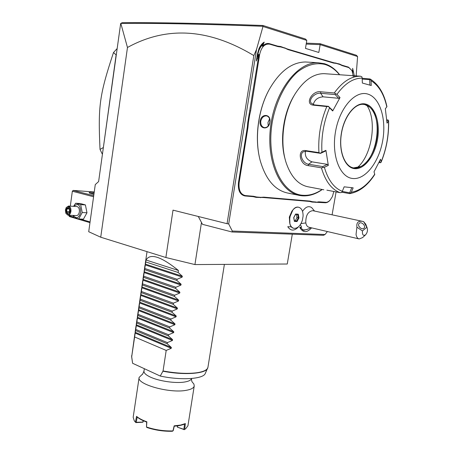 <?xml version="1.0" encoding="UTF-8"?>
<svg xmlns="http://www.w3.org/2000/svg" width="454" height="454" viewBox="0 0 454 454"><rect width="100%" height="100%" fill="white"/><g stroke="black" fill="none" stroke-linecap="round" stroke-linejoin="round"><path stroke-width="0.68" d="M292.308 234.173L287.257 264.012L194.936 264.568L165.863 257.514L100.731 237.215L88.712 231.722L95.266 184.602L98.62 181.566L120.65 23.597L122.018 22.745C157.169 22.405 204.158 23.324 262.991 25.492L305.406 39.01L306.796 40.4L305.468 48.391L318.821 52.471L320.144 44.64L357.582 56.523L356.095 76.55M165.863 257.514L173.014 210.14L227.057 223.691L253.826 55.581C208.919 28.5 166.8 25.799 127.472 47.483L120.798 23.324M127.472 47.483L100.731 237.215M227.057 223.691L228.697 223.941L256.521 49.458L253.826 55.581M332.09 214.821L336.085 191.911M256.521 49.458L262.979 26.497L306.796 40.4M228.697 223.941L232.283 231.035L325.053 234.514L327.396 231.54M300.412 224.548L301.621 227.335L299.714 227.25C302.807 232.879 306.768 233.084 311.603 227.863M314.577 211.065L311.654 207.586C308.561 205.617 305.519 206.882 302.523 211.382M311.262 227.783L310.621 227.755M298.664 207.24L298.505 207.206C296.576 206.933 294.714 207.841 292.915 209.935L291.916 211.133L289.323 217.091L289.726 223.067M256.998 56.619L257.577 56.654L258.899 54.82L256.294 61.035L257.407 54.077L258.967 48.629C260.312 45.61 262.066 43.436 264.228 42.108L262.452 46.336C264.625 43.907 266.952 43.022 269.443 43.686L277.638 46.115L280.674 46.518L287.757 49.117L333.27 62.612L339.496 64.008L341.896 65.172L348.547 67.147L352.151 70.818M352.758 72.356L352.644 68.338L354.574 76.885M315.734 202.376L318.725 201.831L326.488 202.365L328.197 201.729L329.922 200.356C328.361 202.053 326.744 202.853 325.075 202.751L312.046 202.07L309.56 201.434L263.428 197.53L256.107 197.365L253.19 196.661L244.899 195.958C239.922 194.772 237.782 190.277 238.481 182.468L247.299 127.341L247.753 122.506L258.899 54.82M291.502 226.864L287.768 226.694C290.6 231.035 294.09 231.2 298.238 227.182L298.011 227.17M198.296 216.479L202.478 224.338L232.022 231.988L323.452 235.297L325.053 234.514M232.022 231.988L232.283 231.035M306.183 44.078L320.144 44.64L320.093 43.692L356.339 55.246L357.582 56.523M306.337 43.153L320.093 43.692M262.979 26.497L262.991 25.492M121.031 23.387C156.318 23.08 203.602 24.045 262.872 26.287M116.269 55.008L113.489 52.539L117.172 48.544M103.353 147.629L116.111 54.996M102.417 154.349L100.022 149.411L103.2 147.601M100.022 149.411C98.036 105.742 99.352 95.51 113.489 52.539M201.48 222.466L194.936 264.568M308.487 228.912L303.675 230.36L299.895 227.255M359.165 238.94C357.531 238.549 356.486 237.045 356.044 234.434L356.923 227.176C356.316 222.732 358.138 220.786 362.383 221.319L363.671 221.654L366.832 227.301L362.434 230.944C362.213 234.877 363.274 236.159 365.618 234.78L362.576 237.612L359.165 238.94L309.095 227.278C307.409 226.875 306.314 225.428 305.809 222.925L300.996 223.584M362.383 221.319L312.687 210.656C307.925 211.496 305.633 215.588 305.809 222.925M298.522 207.211C301.609 208.091 303.13 211.059 303.09 216.11L302.387 220.241C300.435 225.837 297.62 228.527 293.954 228.322C285.657 227.289 290.412 205.236 298.522 207.211L298.505 207.206M363.671 221.654L365.799 224.344M362.434 230.944L356.923 227.176M359.284 223.289C361.56 221.212 366.31 226.183 363.972 228.197L363.875 228.283C361.611 230.371 356.85 225.411 359.165 223.391L359.284 223.289M365.618 234.78C367.348 232.692 367.859 230.388 367.15 227.863L366.832 227.301M359.307 226.921L358.87 226.149M293.789 228.288C291.973 227.806 290.679 226.319 289.919 223.822L289.675 217.392L292.915 209.935M295.639 214.021L293.693 217.636L294.391 221.404L297.035 221.552L298.97 217.954L298.278 214.192L295.639 214.021L295.446 214.39M298.278 214.192L297.75 214.538L295.554 214.396L297.75 214.538M298.97 217.954L298.329 217.858L297.716 214.538M297.035 221.552L296.615 221.041L298.329 217.858L296.978 217.551L296.405 214.453M294.391 221.404L294.3 220.916M294.379 220.684L295.265 220.729L296.978 217.551M295.265 220.729L296.615 221.041L294.419 220.916M258.774 49.1L264.228 42.108M261.635 44.753L262.548 44.793C260.193 47.051 258.655 50.241 257.946 54.349L257.577 56.654M262.452 46.336L262.548 44.793M280.674 46.518L280.986 47.017L277.922 46.603L269.727 44.18C264.744 43.505 261.373 46.983 259.614 54.611L250.608 110.907L249.524 115.685L248.871 115.537M280.986 47.017L285.191 48.266L284.936 47.789M335.864 62.924L336.164 63.39L333.548 63.072L288.04 49.6L285.191 48.266M336.164 63.39L339.751 64.451L339.496 64.008M353.45 77.214L352.054 70.631L348.825 67.595L342.174 65.626L339.751 64.451M330.154 200.101L332.39 196.593L333.849 191.486M316.12 202.03L312.483 201.724L312.046 202.07M260.42 197.728L260.806 197.348L263.842 197.155L309.969 201.088L312.483 201.724M260.806 197.348L256.555 196.991L256.107 197.365M247.753 122.506L248.423 122.563L247.963 127.443L239.139 182.57C238.463 190.095 240.524 194.431 245.319 195.572L253.604 196.281L256.555 196.991M248.423 122.563L249.524 115.685M268.603 90.647C258.383 109.777 254.756 136.37 259.342 156.919M307.545 62.107L305.519 61.988C291.547 62.204 279.335 71.579 268.882 90.125C257.917 110.487 254.478 139.253 260.176 160.466C265.794 179.795 275.215 190.703 288.438 193.194L290.038 193.398M290.055 193.54L298.522 195.226M339.671 74.757C335.336 69.15 330.245 65.461 324.4 63.696L318.027 62.726C297.455 61.852 274.863 91.106 270.595 126.609C266.089 162.095 280.691 192.956 300.412 195.606L302.001 195.805C308.902 196.344 315.655 194.244 322.272 189.5M260.131 121.053C261.425 112.847 271.583 114.05 269.829 122.291C268.859 130.667 258.769 129.242 260.131 121.053L260.789 121.156C261.805 117.404 263.808 115.662 266.799 115.929C269.154 116.809 270.141 118.931 269.767 122.302C268.893 126.053 267.037 127.824 264.188 127.608C261.657 126.723 260.522 124.572 260.789 121.156M339.473 74.74C335.279 69.53 330.399 66.085 324.831 64.411C315.746 62.34 306.546 64.939 297.234 72.197C285.322 82.906 275.89 101.719 272.19 122.62C265.942 160.177 281.565 193.949 302.642 195.254C309.236 195.782 315.717 193.852 322.079 189.466M325.751 73.781L324.054 73.662C313.419 73.65 303.777 80.386 295.128 93.882L294.288 95.266C283.256 112.91 279.488 140.558 285.271 159.7M295.128 93.882C283.234 112.864 279.488 142.948 286.219 162.969C291.179 177.213 298.726 185.209 308.868 186.946L323.827 189.795M326.897 190.164L340.086 192.672C331.551 189.46 325.331 181.18 321.421 167.844L308.187 165.619C299.634 164.955 296.876 149.156 305.604 150.58L318.929 152.618C318.021 136.688 320.643 121.337 326.801 106.559L313.277 105.158C304.373 104.255 312.256 90.227 320.711 91.782L334.269 92.991C342.441 81.737 351.129 76.141 360.328 76.204L343.672 75.035M324.054 73.662L360.482 76.21L361.957 76.857L362.144 78.139C353.246 78.077 344.836 83.496 336.919 94.387L334.269 92.991M362.15 78.27L370.106 78.985L371.026 80.676L371.253 85.517L362.366 83.048L362.144 78.139M351.799 187.684L349.665 192.808L350.216 193.353L349.648 193.631L341.862 192.212M350.216 193.353L351.317 192.252C359.988 190.776 367.785 184.761 374.715 174.211L374.766 174.478C367.655 185.544 359.313 191.923 349.739 193.62M349.665 192.808L342.259 191.412M321.421 167.844L324.372 167.299C328.129 180.153 334.104 188.155 342.305 191.316L341.692 192.479L340.086 192.672M326.801 106.559L328.526 106.542L329.547 107.808C323.64 122.069 321.103 136.875 321.937 152.238L325.927 150.342L328.321 165.392L327.362 164.354L322.732 166.59L322.868 167.35M322.732 166.59L308.589 164.234C303.085 163.729 298.619 154.559 303.363 151.801L306.354 151.182L320.581 153.361L318.929 152.618M321.937 152.238L320.552 153.112M336.919 94.387L340.023 97.576L332.691 110.98L332.311 110.067L328.526 106.542M328.628 106.361L314.185 104.868L311.2 103.126C308.238 99.108 315.439 92.417 320.632 93.263L335.103 94.574L335.5 93.859M340.023 97.576L338.752 98.308L323.055 96.827C317.755 97.27 314.48 99.88 313.243 104.67M335.103 94.574L338.752 98.308M367.451 93.984C354.977 90.357 339.479 108.092 335.5 131.768C331.335 155.404 339.842 177.208 352.537 178.473C365.186 180.09 378.835 162.532 382.66 140.876C386.649 119.26 379.992 97.264 367.451 93.984M342.305 191.316L344.155 186.827L353.161 187.831L351.317 192.252M328.321 165.392L324.372 167.299M332.691 110.98L329.547 107.808M362.19 79.087L369.635 79.632L369.885 85.125M369.635 79.632L370.356 79.274M370.106 78.985C378.522 84.217 384.135 93.45 386.944 106.679L386.808 106.866C383.999 94.171 378.738 85.443 371.026 80.676M386.74 119.811L388.488 120.27L388.613 120.826L387.041 123.13L385.327 108.739L386.808 106.866M379.675 161.039L380.146 162.719L380.861 162.606L381.212 161.664C386.405 148.793 388.834 135.309 388.505 121.212M380.146 162.719L378.942 162.532M374.715 174.211L374.005 171.833L380.543 159.235L381.212 161.664M353.587 167.901L360.958 166.453C377.212 158.917 383.358 117.563 369.499 107.019L364.88 104.596L363.558 104.363M366.764 105.254C377.535 120.588 371.764 156.312 356.923 167.872M387.852 119.93L386.876 121.207M327.362 164.354L311.994 161.84C306.819 159.853 304.651 156.284 305.491 151.131M320.581 153.361L325.257 151.142L325.927 150.342M268.218 125.923L267.968 122.506L269.597 118.92M69.082 215.236L69.053 216.081L69.61 216.615L89.977 222.647M93.717 195.714L73.173 190.413L94.239 191.991M93.899 194.426C91.016 193.744 89.438 193.2 89.171 192.797C89.007 192.331 90.681 192.19 94.182 192.382M73.173 190.413L72.339 191.236L93.575 196.747M70.313 206.15L72.339 191.236M69.014 215.707L73.531 217.04M80.279 219.032L90.074 221.927M90.363 193.438L94.046 193.353M73.588 206.337L75.631 203.244L80.358 203.534L85.409 204.919L86.969 212.773L83.44 219.174L78.707 218.964L73.69 217.477L73.015 215.423M73.832 206.349C78.003 202.79 80.296 204.748 80.71 212.222C78.928 218.175 76.482 219.248 73.378 215.44M75.631 203.244L80.676 204.629L82.231 212.529L78.707 218.964M68.497 206.042C70.308 206.564 71.119 208.346 70.926 211.399C70.472 213.84 69.473 215.1 67.941 215.179L76.38 215.582C77.912 215.508 78.911 214.254 79.371 211.836C79.558 208.817 78.746 207.047 76.936 206.53L68.497 206.042L66.21 207.603M80.676 204.629L85.409 204.919M82.231 212.529L86.969 212.773M67.941 215.179L65.938 213.431M66.125 207.739C68.645 205.537 70.035 206.729 70.285 211.297C69.161 215.009 67.663 215.616 65.796 213.13L65.399 209.89L66.301 207.438M69.286 212.676L69.723 209.47L68.265 207.393L66.386 208.517L65.949 211.706L67.396 213.789L69.275 212.376M67.396 213.789L67.85 213.272M65.949 211.706L66.642 211.541L67.822 213.232M66.386 208.517L67.005 208.88L66.642 211.541L69.326 211.678M68.265 207.393L69.604 209.606M69.178 208.999L67.005 208.88L68.48 208M178.439 270.476L146.018 260.017C150.195 252.969 161 256.453 178.439 270.476L178.133 272.479L182.332 276.231L182.202 277.076L177.088 279.278L176.907 280.476L181.106 284.221L180.976 285.067L175.868 287.263L175.687 288.449L179.875 292.194L179.75 293.04L174.648 295.225L174.467 296.411L178.655 300.145L178.524 300.991L173.434 303.164L173.252 304.35L177.435 308.084L177.304 308.924L172.219 311.092L172.038 312.273L176.214 316.001L176.084 316.835L171.01 318.997L170.829 320.172L175 323.895L174.869 324.735L169.802 326.88L169.62 328.06L173.791 331.778L173.661 332.612L168.599 334.751L168.417 335.926L172.577 339.637L172.452 340.472L167.395 342.6L167.214 343.769L171.374 347.48L171.243 348.309L166.198 350.431L163.054 370.963C176.169 373.353 187.462 373.948 196.917 372.745C203.698 371.718 207.37 369.914 207.938 367.326L224.389 264.393M146.018 260.017L131.694 356.736L132.596 363.274L131.649 356.77M205.293 373.409L205.265 373.477C203.381 379.067 181.044 380.577 160.256 376.048L163.054 370.963M132.596 363.274L160.256 376.048M134.622 336.959L166.198 350.431M142.238 374.385L139.128 377.422C136.467 384.237 169.444 393.533 186.021 390.361C191.043 389.498 193.784 388.028 194.238 385.957L193.892 384.033L192.178 381.99M146.494 427.004L146.863 421.794C142.278 420.16 138.839 418.344 136.546 416.352L137.222 417.084C139.384 418.894 142.522 420.557 146.636 422.055L146.494 427.004C155.132 429.876 163.956 431.175 172.951 430.914L174.166 425.829L180.567 425.08L185.363 423.571L184.693 429.359L185.624 428.814L187.939 425.773L194.238 385.957M136.546 416.352L135.428 422.078L134.316 420.869L133.164 417.294L139.128 377.422M184.693 429.359L184.256 429.626L183.893 429.325L184.506 424.076L185.363 423.571M184.506 424.076C182.003 425.199 178.592 425.886 174.279 426.141L173.201 430.693L172.384 431.26C163.729 431.487 155.24 430.233 146.926 427.498L146.477 427.021M174.166 425.829L174.274 426.141M184.256 429.626L177.349 427.14L183.893 429.325M177.349 427.14L177.378 425.869M185.419 428.945L184.125 429.728M143.402 420.756L143.033 422.067L142.59 422.248L135.854 422.6L134.73 421.363M135.854 422.6L135.428 422.078M135.769 422.458L136.211 422.282L137.222 417.084M136.211 422.282L143.033 422.067M142.948 421.931L143.192 420.665M177.622 425.841L177.486 427.038M135.57 330.546L167.214 343.769M135.74 329.422L167.395 342.6M136.688 322.993L168.417 335.926M136.858 321.863L168.599 334.751M137.812 315.422L169.62 328.06M137.976 314.293L169.802 326.88M138.935 307.835L170.829 320.172M139.1 306.7L171.01 318.997M140.059 300.23L172.038 312.273M140.229 299.09L172.219 311.092M141.188 292.603L173.252 304.35M141.359 291.462L173.434 303.164M142.323 284.964L174.467 296.411M142.488 283.824L174.648 295.225M143.453 277.309L175.687 288.449M143.623 276.163L175.868 287.263M144.593 269.631L176.907 280.476M144.764 268.484L177.088 279.278M145.728 261.941L178.133 272.479M269.727 44.18L269.443 43.686M259.614 54.611L257.367 54.315M277.922 46.603L277.638 46.115M288.04 49.6L287.757 49.117M333.548 63.072L333.27 62.612M342.174 65.626L341.896 65.172M348.825 67.595L348.547 67.147M325.484 202.41L325.075 202.751M318.725 201.831L318.316 202.178M309.969 201.088L309.56 201.434M263.842 197.155L263.428 197.53M253.604 196.281L253.19 196.661M245.319 195.572L244.899 195.958M239.139 182.57L238.481 182.468M247.963 127.443L247.299 127.341M250.608 110.907L249.944 110.799M308.187 165.619L308.589 164.234L311.994 161.84M305.604 150.58L306.354 151.182M313.277 105.158L314.185 104.868M320.711 91.782L320.632 93.263L323.055 96.827M354.279 168.61C363.932 170.017 374.51 156.579 377.444 139.872C380.509 123.187 375.265 106.389 365.669 104.068C356.123 101.486 344.461 115.027 341.436 132.914C338.27 150.773 344.592 167.464 354.279 168.61M365.067 104.613L363.2 104.335C354.268 103.574 343.627 117.512 341.277 134.656C338.746 151.778 345.119 167.015 353.904 167.946L354.137 167.98C363.603 169.138 373.875 155.881 376.684 139.537C379.612 123.216 374.448 106.872 365.067 104.613M353.24 167.832L353.955 167.952M134.895 333.611L131.694 356.736M131.694 356.992L131.632 355.669M207.83 367.746L207.631 368.29C205.753 373.75 184.165 375.396 162.975 371.202M144.332 368.699L143.986 371.014C143.742 372.893 145.768 374.868 150.064 376.939C158.542 381.065 175.323 383.556 184.409 382.052C188.665 381.371 191.032 380.185 191.514 378.5M171.243 348.309L134.986 333.032M171.374 347.48L135.099 332.237M172.452 340.472L136.092 325.524M172.577 339.637L136.211 324.729M173.661 332.612L137.21 317.999M173.791 331.778L137.329 317.198M174.869 324.735L138.322 310.457M175 323.895L138.442 309.656M176.084 316.835L139.446 302.903M176.214 316.001L139.565 302.097M177.304 308.924L140.564 295.327M177.435 308.084L140.683 294.521M178.524 300.991L141.688 287.734M178.655 300.145L141.807 286.928M179.75 293.04L142.817 280.124M179.875 292.194L142.936 279.318M180.976 285.067L143.946 272.502M181.106 284.221L144.066 271.691M182.202 277.076L145.076 264.858M182.332 276.231L145.195 264.046M302.404 229.906C305.446 230.116 308.232 229.366 310.752 227.664M367.15 227.863L365.612 223.867M295.616 214.282L293.806 217.631L294.459 221.104M351.901 70.302L352.054 70.631M290.078 193.523L288.438 193.194M305.519 61.988L318.027 62.726M381.161 162.118C386.49 148.98 388.976 135.218 388.613 120.826M360.958 166.453L360.391 166.743M69.218 212.466L69.61 209.589M67.669 213.323L69.224 212.41M147.034 251.647L145.246 263.717M144.996 265.391L144.111 271.367M143.867 273.041L142.982 279.006M142.732 280.668L141.852 286.622M141.608 288.284L140.729 294.22M140.485 295.883L139.605 301.808M139.361 303.459L138.487 309.373M138.243 311.024L137.369 316.92M137.125 318.566L136.251 324.451M136.007 326.097L135.139 331.97M205.265 373.477L207.938 367.326M191.52 378.5C191.526 380.566 191.838 381.837 192.456 382.313L192.207 382.007M142.21 374.414L142.051 374.51C142.221 374.953 142.857 373.824 143.975 371.117"/></g></svg>
